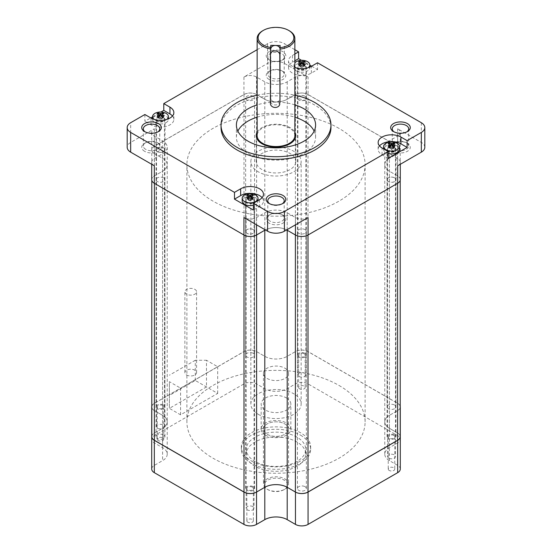 <?xml version="1.0" encoding="UTF-8"?>
<svg xmlns="http://www.w3.org/2000/svg" width="552" height="552" viewBox="0 0 552 552"><rect width="100%" height="100%" fill="white"/><g stroke="black" fill="none" stroke-linecap="round" stroke-linejoin="round"><path stroke-width="0.41" stroke-dasharray="2.76 2.07" d="M300.502 435.155A34.652 20.003 180 0 1 310.652 449.3A34.652 20.003 180 0 1 289.262 467.786A34.652 20.003 180 0 1 251.498 463.452A34.652 20.003 180 0 1 241.348 449.3A34.652 20.003 180 0 1 262.738 430.822A34.652 20.003 180 0 1 300.502 435.155M297.004 437.177A29.704 17.146 0 0 0 264.636 433.458A29.704 17.146 0 0 0 246.295 449.3A29.704 17.146 0 0 0 254.996 461.431A29.704 17.146 0 0 0 287.364 465.143A29.704 17.146 0 0 0 305.704 449.3A29.704 17.146 0 0 0 297.004 437.177M251.498 461.023A34.652 20.003 0 0 0 289.262 465.364A34.652 20.003 0 0 0 310.652 446.878A34.652 20.003 0 0 0 300.502 432.733A34.652 20.003 0 0 0 262.738 428.393A34.652 20.003 0 0 0 241.348 446.878A34.652 20.003 0 0 0 251.498 461.023M254.996 466.281A29.704 17.146 180 0 1 246.295 454.151A29.704 17.146 180 0 1 264.636 438.309A29.704 17.146 180 0 1 297.004 442.028A29.704 17.146 180 0 1 305.704 454.151A29.704 17.146 180 0 1 287.364 469.993A29.704 17.146 180 0 1 254.996 466.281M400.283 469.027A8.908 5.147 0 0 0 397.675 465.391L389.408 460.623A15.842 9.143 180 0 1 384.772 454.151A15.842 9.143 180 0 1 389.408 447.686L397.675 442.918A8.908 5.147 0 0 0 400.283 439.282A8.908 5.147 0 0 0 397.675 435.645L308.064 383.909A8.908 5.147 0 0 0 295.465 383.909L287.199 388.677A15.842 9.143 180 0 1 264.801 388.677L256.535 383.909A8.908 5.147 0 0 0 243.936 383.909L154.325 435.645A8.908 5.147 0 0 0 151.717 439.282A8.908 5.147 0 0 0 154.325 442.918L162.592 447.686A15.842 9.143 180 0 1 167.228 454.151A15.842 9.143 180 0 1 162.592 460.623L154.325 465.391A8.908 5.147 0 0 0 151.717 469.027M389.201 470.442A3.264 1.884 180 0 1 388.242 469.11A3.264 1.884 180 0 1 390.257 467.365A3.264 1.884 180 0 1 393.817 467.779A3.264 1.884 180 0 1 394.777 469.11A3.264 1.884 180 0 1 392.762 470.849A3.264 1.884 180 0 1 389.201 470.442M247.786 522.178A3.264 1.884 180 0 1 246.827 520.84A3.264 1.884 180 0 1 248.848 519.101A3.264 1.884 180 0 1 252.409 519.508A3.264 1.884 180 0 1 253.361 520.84A3.264 1.884 180 0 1 251.346 522.585A3.264 1.884 180 0 1 247.786 522.178M158.182 440.531A3.264 1.884 180 0 1 157.223 439.199A3.264 1.884 180 0 1 159.238 437.453A3.264 1.884 180 0 1 162.799 437.867A3.264 1.884 180 0 1 163.758 439.199A3.264 1.884 180 0 1 161.743 440.938A3.264 1.884 180 0 1 158.182 440.531M299.591 388.801A3.264 1.884 180 0 1 298.639 387.463A3.264 1.884 180 0 1 300.654 385.724A3.264 1.884 180 0 1 304.214 386.131A3.264 1.884 180 0 1 305.173 387.463A3.264 1.884 180 0 1 303.151 389.208A3.264 1.884 180 0 1 299.591 388.801M151.786 406.3A8.908 5.147 180 0 1 154.325 403.305L243.936 351.569A8.908 5.147 180 0 1 256.535 351.569L264.801 356.344A15.842 9.143 0 0 0 287.199 356.344L295.465 351.569A8.908 5.147 180 0 1 308.064 351.569L397.675 403.305A8.908 5.147 180 0 1 400.214 406.3M400.214 407.59A8.908 5.147 180 0 1 397.675 410.584L389.408 415.352A15.842 9.143 0 0 0 384.772 421.818A15.842 9.143 0 0 0 389.408 428.283L397.675 433.058A8.908 5.147 180 0 1 400.214 436.046M151.786 436.046A8.908 5.147 180 0 1 154.325 433.058L162.592 428.283A15.842 9.143 0 0 0 167.228 421.818A15.842 9.143 0 0 0 162.592 415.352L154.325 410.584A8.908 5.147 180 0 1 151.786 407.59M252.409 487.174A3.264 1.884 0 0 0 248.848 486.767A3.264 1.884 0 0 0 246.827 488.506A3.264 1.884 0 0 0 247.786 489.845A3.264 1.884 0 0 0 251.346 490.252A3.264 1.884 0 0 0 253.361 488.506A3.264 1.884 0 0 0 252.409 487.174M162.799 405.527A3.264 1.884 0 0 0 159.238 405.12A3.264 1.884 0 0 0 157.223 406.865A3.264 1.884 0 0 0 158.182 408.197A3.264 1.884 0 0 0 161.743 408.604A3.264 1.884 0 0 0 163.758 406.865A3.264 1.884 0 0 0 162.799 405.527M304.214 353.797A3.264 1.884 0 0 0 300.654 353.383A3.264 1.884 0 0 0 298.639 355.129A3.264 1.884 0 0 0 299.591 356.461A3.264 1.884 0 0 0 303.151 356.875A3.264 1.884 0 0 0 305.173 355.129A3.264 1.884 0 0 0 304.214 353.797M393.817 435.438A3.264 1.884 0 0 0 390.257 435.031A3.264 1.884 0 0 0 388.242 436.777A3.264 1.884 0 0 0 389.201 438.109A3.264 1.884 0 0 0 392.762 438.516A3.264 1.884 0 0 0 394.777 436.777A3.264 1.884 0 0 0 393.817 435.438M279.995 48.383A4.706 3.836 -176.1 0 1 280.168 49.404L279.974 101.071C280.237 106.391 270.245 106.177 270.577 100.857L270.77 98.09A4.706 3.836 -176.1 0 0 275.338 102.037A4.706 3.836 -176.1 0 0 280.161 98.525A4.706 3.836 -176.1 0 0 280.168 98.304A4.706 3.836 3.9 0 1 280.161 98.525A4.706 3.836 3.9 0 1 275.338 102.037A4.706 3.836 3.9 0 1 270.77 98.09L270.77 49.183A4.706 3.836 -176.1 0 1 270.777 48.969M311.632 66.178L317.517 69.573L311.356 73.126A13.365 7.714 180 0 1 292.457 73.126A13.365 7.714 180 0 1 288.537 67.675A13.365 7.714 180 0 1 292.457 62.217L294.858 60.823M301.468 60.306L309.824 65.129M305.125 65.812A4.554 2.629 0 0 0 300.164 65.246A4.554 2.629 0 0 0 297.349 67.675A4.554 2.629 0 0 0 298.687 69.531A4.554 2.629 0 0 0 303.648 70.104A4.554 2.629 0 0 0 306.457 67.675A4.554 2.629 0 0 0 305.125 65.812M294.858 54.034L292.457 55.428A13.365 7.714 0 0 0 288.537 60.879A13.365 7.714 0 0 0 292.457 66.337A13.365 7.714 0 0 0 294.858 67.441M257.142 49.701L267.596 43.663A11.882 6.859 180 0 1 284.404 43.663L294.858 49.701M269.072 59.713A9.798 5.658 0 0 0 282.928 59.713A9.798 5.658 0 0 0 282.928 51.709A9.798 5.658 0 0 0 269.072 51.709A9.798 5.658 0 0 0 269.072 59.713L270.19 60.354A8.218 4.747 0 0 0 281.81 60.354A8.218 4.747 0 0 0 284.218 57.001A8.218 4.747 0 0 0 281.81 53.647A8.218 4.747 0 0 0 272.854 52.619A8.218 4.747 0 0 0 267.782 57.001A8.218 4.747 0 0 0 270.19 60.354L269.072 59.713M330.965 127.574A54.965 31.733 0 0 0 314.868 105.128A54.965 31.733 0 0 0 254.962 98.249A54.965 31.733 0 0 0 221.035 127.574M308.064 77.052L284.404 63.39A11.882 6.859 0 0 0 267.596 63.39L243.936 77.052A8.908 5.147 180 0 1 256.535 77.052L264.801 81.82A15.842 9.143 0 0 0 287.199 81.82L295.465 77.052A8.908 5.147 180 0 1 308.064 77.052L308.064 94.509L397.675 146.245A8.908 5.147 0 0 1 400.283 149.882A8.908 5.147 0 0 1 397.675 153.518L397.675 136.061A8.908 5.147 180 0 0 400.283 132.425L400.283 149.882M424.812 147.294A11.882 6.859 0 0 0 421.335 142.444L397.675 128.782A8.908 5.147 180 0 1 400.283 132.425M317.517 62.783L317.517 69.573M269.072 79.433A9.798 5.658 180 0 1 269.072 71.429A9.798 5.658 180 0 1 282.928 71.429L282.928 71.429A9.798 5.658 180 0 1 282.928 79.433A9.798 5.658 180 0 1 269.072 79.433M144.879 114.512L144.879 121.309L150.758 117.914M154.325 165.807A8.908 5.147 180 0 1 151.717 162.171A8.908 5.147 180 0 1 154.325 158.534L162.592 153.76A15.842 9.143 0 0 0 167.228 147.294A15.842 9.143 0 0 0 162.592 140.829L154.325 136.061A8.908 5.147 180 0 1 151.717 132.425A8.908 5.147 180 0 1 154.325 128.782L130.665 142.444A11.882 6.859 0 0 0 127.188 147.294M151.717 132.425L151.717 149.882A8.908 5.147 0 0 1 154.325 146.245L243.936 94.509A8.908 5.147 0 0 1 256.535 94.509L256.535 77.052M152.566 116.865L160.929 112.042M172.493 116.01A13.365 7.714 180 0 1 173.852 119.404A13.365 7.714 180 0 1 165.607 126.532A13.365 7.714 180 0 1 151.041 124.862L144.879 121.309M163.709 117.548A4.554 2.629 0 0 0 158.748 116.976A4.554 2.629 0 0 0 155.933 119.404A4.554 2.629 0 0 0 157.272 121.267A4.554 2.629 0 0 0 162.233 121.833A4.554 2.629 0 0 0 165.041 119.404A4.554 2.629 0 0 0 163.709 117.548M157.272 151.662A4.554 2.629 180 0 1 155.933 149.799A4.554 2.629 180 0 1 158.748 147.37A4.554 2.629 180 0 1 163.709 147.943A4.554 2.629 180 0 1 165.041 149.799A4.554 2.629 180 0 1 162.233 152.228A4.554 2.629 180 0 1 157.272 151.662M265.374 229.915A15.842 9.143 180 0 1 286.626 229.915A15.842 9.143 0 0 0 265.374 229.915M400.283 179.628A8.908 5.147 0 0 0 397.675 175.991L389.408 171.224A15.842 9.143 180 0 1 384.772 164.758A15.842 9.143 180 0 1 389.408 158.293L397.675 153.518M308.064 94.509A8.908 5.147 0 0 0 295.465 94.509L287.199 99.277A15.842 9.143 180 0 1 264.801 99.277L256.535 94.509M151.717 149.882A8.908 5.147 0 0 0 154.325 153.518L162.592 158.293A15.842 9.143 180 0 1 167.228 164.758A15.842 9.143 180 0 1 162.592 171.224L154.325 175.991A8.908 5.147 0 0 0 151.717 179.628M394.728 177.854A4.554 2.629 180 0 1 396.067 179.71A4.554 2.629 180 0 1 393.252 182.139A4.554 2.629 180 0 1 388.291 181.573A4.554 2.629 180 0 1 386.959 179.71A4.554 2.629 180 0 1 389.767 177.282A4.554 2.629 180 0 1 394.728 177.854M253.313 229.584A4.554 2.629 180 0 1 254.651 231.447A4.554 2.629 180 0 1 251.836 233.875A4.554 2.629 180 0 1 246.875 233.303A4.554 2.629 180 0 1 245.543 231.447A4.554 2.629 180 0 1 248.352 229.018A4.554 2.629 180 0 1 253.313 229.584M305.125 96.207A4.554 2.629 180 0 1 306.457 98.07A4.554 2.629 180 0 1 303.648 100.498A4.554 2.629 180 0 1 298.687 99.926A4.554 2.629 180 0 1 297.349 98.07A4.554 2.629 180 0 1 300.164 95.641A4.554 2.629 180 0 1 305.125 96.207M308.064 217.543A8.908 5.147 180 0 1 295.465 217.543L287.199 212.775A15.842 9.143 0 0 0 264.801 212.775L256.535 217.543A8.908 5.147 180 0 1 243.936 217.543M269.072 223.16A9.798 5.658 180 0 1 269.072 215.156A9.798 5.658 180 0 1 282.928 215.156L282.928 215.156A9.798 5.658 180 0 1 282.928 223.16A9.798 5.658 180 0 1 269.072 223.16M388.222 158.327L382.06 154.774A13.365 7.714 180 0 1 378.148 149.316A13.365 7.714 180 0 1 379.507 145.921M394.728 147.46A4.554 2.629 0 0 0 389.767 146.887A4.554 2.629 0 0 0 386.959 149.316A4.554 2.629 0 0 0 388.291 151.179A4.554 2.629 0 0 0 393.252 151.745A4.554 2.629 0 0 0 396.067 149.316A4.554 2.629 0 0 0 394.728 147.46M397.675 165.807A8.908 5.147 180 0 0 400.283 162.171A8.908 5.147 180 0 0 397.675 158.534L389.408 153.76A15.842 9.143 0 0 1 384.772 147.294A15.842 9.143 0 0 1 389.408 140.829L397.675 136.061M393.541 151.296A9.798 5.658 180 0 1 393.541 143.292A9.798 5.658 180 0 1 407.404 143.292L407.404 143.292A9.798 5.658 180 0 1 407.404 151.296A9.798 5.658 180 0 1 393.541 151.296M394.659 149.357A8.218 4.747 180 0 1 392.251 146.004A8.218 4.747 180 0 1 394.659 142.651A8.218 4.747 180 0 1 406.286 142.651L407.404 143.292L406.286 142.651A8.218 4.747 180 0 1 408.687 146.004A8.218 4.747 180 0 1 403.615 150.385A8.218 4.747 180 0 1 394.659 149.357M394.149 131.893A8.218 4.747 0 0 0 394.659 132.218A8.218 4.747 0 0 0 406.286 132.218A8.218 4.747 0 0 0 406.796 131.893M394.659 132.218L393.541 131.576L394.659 132.218M262.096 197.657A13.365 7.714 180 0 1 263.463 201.052A13.365 7.714 180 0 1 259.543 206.51L253.389 210.064M253.313 199.189A4.554 2.629 0 0 0 248.352 198.623A4.554 2.629 0 0 0 245.543 201.052A4.554 2.629 0 0 0 246.875 202.908A4.554 2.629 0 0 0 251.836 203.481A4.554 2.629 0 0 0 254.651 201.052A4.554 2.629 0 0 0 253.313 199.189M144.596 151.296A9.798 5.658 180 0 1 144.596 143.292A9.798 5.658 180 0 1 158.458 143.292L158.458 143.292A9.798 5.658 180 0 1 158.458 151.296A9.798 5.658 180 0 1 144.596 151.296M145.714 149.357A8.218 4.747 180 0 1 143.313 146.004A8.218 4.747 180 0 1 145.714 142.651A8.218 4.747 180 0 1 157.341 142.651L158.458 143.292L157.341 142.651A8.218 4.747 180 0 1 159.749 146.004A8.218 4.747 180 0 1 154.67 150.385A8.218 4.747 180 0 1 145.714 149.357M145.204 131.893A8.218 4.747 0 0 0 145.714 132.218A8.218 4.747 0 0 0 157.341 132.218A8.218 4.747 0 0 0 157.851 131.893M145.714 132.218L144.596 131.576L145.714 132.218M270.19 221.221A8.218 4.747 180 0 1 267.782 217.867A8.218 4.747 180 0 1 270.19 214.514A8.218 4.747 180 0 1 281.81 214.514L282.928 215.156L281.81 214.514A8.218 4.747 180 0 1 284.218 217.867A8.218 4.747 180 0 1 279.146 222.249A8.218 4.747 180 0 1 270.19 221.221M269.68 203.757A8.218 4.747 0 0 0 270.19 204.081A8.218 4.747 0 0 0 281.81 204.081A8.218 4.747 0 0 0 282.32 203.757M270.19 204.081L269.072 203.433L270.19 204.081M270.19 77.494A8.218 4.747 180 0 1 267.782 74.141A8.218 4.747 180 0 1 270.19 70.787A8.218 4.747 180 0 1 281.81 70.787L282.928 71.429L281.81 70.787A8.218 4.747 180 0 1 284.218 74.141A8.218 4.747 180 0 1 279.146 78.522A8.218 4.747 180 0 1 270.19 77.494M257.142 95.179A54.965 31.733 180 0 1 294.858 95.179M294.858 104.88A39.599 22.867 0 0 0 257.142 104.88M314.143 131.128A39.599 22.867 180 0 1 315.599 137.269A39.599 22.867 180 0 1 291.152 158.396A39.599 22.867 180 0 1 248 153.442A39.599 22.867 180 0 1 236.401 137.269A39.599 22.867 180 0 1 237.857 131.128M257.142 117.169A39.599 22.867 180 0 1 294.858 117.169M256.535 235A8.908 5.147 180 0 1 244.005 234.966L154.401 183.23A8.908 5.147 180 0 1 151.786 179.593A8.908 5.147 180 0 1 154.401 175.95L162.592 171.224A15.842 9.143 0 0 0 167.228 164.758A15.842 9.143 0 0 0 162.592 158.293L154.401 153.559A8.908 5.147 180 0 1 151.786 149.923A8.908 5.147 180 0 1 154.401 146.287L244.005 94.551A8.908 5.147 180 0 1 256.611 94.551L264.801 99.277A15.842 9.143 0 0 0 287.199 99.277L295.389 94.551A8.908 5.147 180 0 1 307.995 94.551L397.599 146.287A8.908 5.147 180 0 1 400.214 149.923A8.908 5.147 180 0 1 397.599 153.559L389.408 158.293A15.842 9.143 0 0 0 384.772 164.758A15.842 9.143 0 0 0 389.408 171.224L397.599 175.95A8.908 5.147 180 0 1 400.214 179.593A8.908 5.147 180 0 1 397.599 183.23L307.995 234.966A8.908 5.147 180 0 1 295.465 235M389.408 460.623L389.408 428.283A15.842 9.143 180 0 1 384.772 421.818A15.842 9.143 180 0 1 389.408 415.352L389.408 447.686M339.004 128.381A89.107 51.446 0 0 0 241.9 117.231A89.107 51.446 0 0 0 186.893 164.758A89.107 51.446 0 0 0 212.996 201.135A89.107 51.446 0 0 0 310.1 212.285A89.107 51.446 0 0 0 365.107 164.758A89.107 51.446 0 0 0 339.004 128.381M394.659 177.896A4.457 2.574 0 0 0 389.809 177.337A4.457 2.574 0 0 0 387.055 179.71A4.457 2.574 0 0 0 388.36 181.532A4.457 2.574 0 0 0 393.217 182.091A4.457 2.574 0 0 0 395.963 179.71A4.457 2.574 0 0 0 394.659 177.896M305.056 229.625A4.457 2.574 0 0 0 300.198 229.073A4.457 2.574 0 0 0 297.445 231.447A4.457 2.574 0 0 0 298.749 233.268A4.457 2.574 0 0 0 303.607 233.82A4.457 2.574 0 0 0 306.36 231.447A4.457 2.574 0 0 0 305.056 229.625M253.251 229.625A4.457 2.574 0 0 0 248.393 229.073A4.457 2.574 0 0 0 245.64 231.447A4.457 2.574 0 0 0 246.944 233.268A4.457 2.574 0 0 0 251.802 233.82A4.457 2.574 0 0 0 254.555 231.447A4.457 2.574 0 0 0 253.251 229.625M163.64 177.896A4.457 2.574 0 0 0 158.783 177.337A4.457 2.574 0 0 0 156.037 179.71A4.457 2.574 0 0 0 157.341 181.532A4.457 2.574 0 0 0 162.191 182.091A4.457 2.574 0 0 0 164.945 179.71A4.457 2.574 0 0 0 163.64 177.896M163.64 147.984A4.457 2.574 0 0 0 158.783 147.425A4.457 2.574 0 0 0 156.037 149.799A4.457 2.574 0 0 0 157.341 151.621A4.457 2.574 0 0 0 162.191 152.179A4.457 2.574 0 0 0 164.945 149.799A4.457 2.574 0 0 0 163.64 147.984M253.251 96.248A4.457 2.574 0 0 0 248.393 95.689A4.457 2.574 0 0 0 245.64 98.07A4.457 2.574 0 0 0 246.944 99.884A4.457 2.574 0 0 0 251.802 100.443A4.457 2.574 0 0 0 254.555 98.07A4.457 2.574 0 0 0 253.251 96.248M305.056 96.248A4.457 2.574 0 0 0 300.198 95.689A4.457 2.574 0 0 0 297.445 98.07A4.457 2.574 0 0 0 298.749 99.884A4.457 2.574 0 0 0 303.607 100.443A4.457 2.574 0 0 0 306.36 98.07A4.457 2.574 0 0 0 305.056 96.248M394.659 147.984A4.457 2.574 0 0 0 389.809 147.425A4.457 2.574 0 0 0 387.055 149.799A4.457 2.574 0 0 0 388.36 151.621A4.457 2.574 0 0 0 393.217 152.179A4.457 2.574 0 0 0 395.963 149.799A4.457 2.574 0 0 0 394.659 147.984M162.592 447.686L162.592 415.352A15.842 9.143 180 0 1 167.228 421.818A15.842 9.143 180 0 1 162.592 428.283L162.592 460.623M151.786 436.653A8.908 5.147 0 0 1 154.401 433.016L162.592 428.283L162.592 153.76M400.214 436.653A8.908 5.147 0 0 0 397.599 433.016L389.408 428.283L389.408 153.76M287.199 388.677L287.199 356.344L295.389 351.61A8.908 5.147 0 0 1 307.995 351.61L397.599 403.346A8.908 5.147 0 0 1 400.214 406.983A8.908 5.147 0 0 1 397.599 410.626L389.408 415.352L389.408 140.829M287.199 81.82L287.199 356.344A15.842 9.143 180 0 1 264.801 356.344L264.801 388.677M162.592 140.829L162.592 415.352L154.401 410.626A8.908 5.147 0 0 1 151.786 406.983A8.908 5.147 0 0 1 154.401 403.346L244.005 351.61A8.908 5.147 0 0 1 256.611 351.61L264.801 356.344L264.801 81.82M339.004 385.441A89.107 51.446 180 0 1 365.107 421.818A89.107 51.446 180 0 1 310.1 469.345A89.107 51.446 180 0 1 212.996 458.194A89.107 51.446 180 0 1 186.893 421.818A89.107 51.446 180 0 1 241.9 374.291A89.107 51.446 180 0 1 339.004 385.441M394.659 434.955A4.457 2.574 180 0 1 395.963 436.77A4.457 2.574 180 0 1 393.217 439.151A4.457 2.574 180 0 1 388.36 438.592A4.457 2.574 180 0 1 387.055 436.77A4.457 2.574 180 0 1 389.809 434.396A4.457 2.574 180 0 1 394.659 434.955M394.659 405.044A4.457 2.574 180 0 1 395.963 406.865A4.457 2.574 180 0 1 393.217 409.239A4.457 2.574 180 0 1 388.36 408.68A4.457 2.574 180 0 1 387.055 406.865A4.457 2.574 180 0 1 389.809 404.485A4.457 2.574 180 0 1 394.659 405.044M305.056 353.308A4.457 2.574 180 0 1 306.36 355.129A4.457 2.574 180 0 1 303.607 357.503A4.457 2.574 180 0 1 298.749 356.951A4.457 2.574 180 0 1 297.445 355.129A4.457 2.574 180 0 1 300.198 352.756A4.457 2.574 180 0 1 305.056 353.308M253.251 353.308A4.457 2.574 180 0 1 254.555 355.129A4.457 2.574 180 0 1 251.802 357.503A4.457 2.574 180 0 1 246.944 356.951A4.457 2.574 180 0 1 245.64 355.129A4.457 2.574 180 0 1 248.393 352.756A4.457 2.574 180 0 1 253.251 353.308M163.64 405.044A4.457 2.574 180 0 1 164.945 406.865A4.457 2.574 180 0 1 162.191 409.239A4.457 2.574 180 0 1 157.341 408.68A4.457 2.574 180 0 1 156.037 406.865A4.457 2.574 180 0 1 158.783 404.485A4.457 2.574 180 0 1 163.64 405.044M163.64 434.955A4.457 2.574 180 0 1 164.945 436.77A4.457 2.574 180 0 1 162.191 439.151A4.457 2.574 180 0 1 157.341 438.592A4.457 2.574 180 0 1 156.037 436.77A4.457 2.574 180 0 1 158.783 434.396A4.457 2.574 180 0 1 163.64 434.955M253.251 486.691A4.457 2.574 180 0 1 254.555 488.506A4.457 2.574 180 0 1 251.802 490.887A4.457 2.574 180 0 1 246.944 490.328A4.457 2.574 180 0 1 245.64 488.506A4.457 2.574 180 0 1 248.393 486.133A4.457 2.574 180 0 1 253.251 486.691M305.056 486.691A4.457 2.574 180 0 1 306.36 488.506A4.457 2.574 180 0 1 303.607 490.887A4.457 2.574 180 0 1 298.749 490.328A4.457 2.574 180 0 1 297.445 488.506A4.457 2.574 180 0 1 300.198 486.133A4.457 2.574 180 0 1 305.056 486.691M301.13 162.095A25.151 14.518 180 0 1 275.503 176.04A25.151 14.518 180 0 1 250.849 161.522A25.151 14.518 180 0 1 250.87 160.949A25.151 14.518 180 0 1 276.497 147.005A25.151 14.518 180 0 1 301.15 161.522A25.151 14.518 180 0 1 301.13 162.095M258.219 414.304A25.151 14.518 0 0 0 285.163 417.553A25.151 14.518 0 0 0 301.13 404.609A25.151 14.518 0 0 0 301.15 404.036A25.151 14.518 0 0 0 293.781 393.769A25.151 14.518 0 0 0 266.837 390.512A25.151 14.518 0 0 0 250.87 403.457A25.151 14.518 0 0 0 250.849 404.036A25.151 14.518 0 0 0 258.219 414.304M286.502 397.971A14.849 8.577 180 0 1 290.849 404.036A14.849 8.577 180 0 1 290.842 404.374A14.849 8.577 180 0 1 281.41 412.02A14.849 8.577 180 0 1 265.498 410.095A14.849 8.577 180 0 1 261.151 404.036A14.849 8.577 180 0 1 261.158 403.698A14.849 8.577 180 0 1 270.59 396.053A14.849 8.577 180 0 1 286.502 397.971M265.498 435.155A14.849 8.577 0 0 0 281.41 437.08A14.849 8.577 0 0 0 290.842 429.435A14.849 8.577 0 0 0 290.849 429.097A14.849 8.577 0 0 0 286.502 423.032A14.849 8.577 0 0 0 270.59 421.107A14.849 8.577 0 0 0 261.158 428.752A14.849 8.577 0 0 0 261.151 429.097A14.849 8.577 0 0 0 265.498 435.155M284.894 423.964A12.572 7.259 180 0 1 288.572 429.097A12.572 7.259 180 0 1 280.809 435.804A12.572 7.259 180 0 1 267.106 434.224A12.572 7.259 180 0 1 263.428 429.097A12.572 7.259 180 0 1 271.191 422.39A12.572 7.259 180 0 1 284.894 423.964A12.572 7.259 180 0 1 288.572 429.097A12.572 7.259 180 0 1 280.809 435.804A12.572 7.259 180 0 1 267.106 434.224A12.572 7.259 180 0 1 263.428 429.097A12.572 7.259 180 0 1 271.191 422.39A12.572 7.259 180 0 1 284.894 423.964M284.894 368.184A12.572 7.259 180 0 1 288.572 373.318A12.572 7.259 180 0 1 280.809 380.024A12.572 7.259 180 0 1 267.106 378.451A12.572 7.259 180 0 1 263.428 373.318A12.572 7.259 180 0 1 271.191 366.611A12.572 7.259 180 0 1 284.894 368.184M295.782 161.977A19.803 11.433 0 0 0 295.803 161.522A19.803 11.433 0 0 0 276.393 150.096A19.803 11.433 0 0 0 256.218 161.074A19.803 11.433 0 0 0 256.197 161.522A19.803 11.433 0 0 0 275.607 172.955A19.803 11.433 0 0 0 295.782 161.977M257.142 132.176A19.803 11.433 180 0 1 276 124.221A19.803 11.433 180 0 1 294.858 132.176M294.858 135.654A18.858 10.888 0 0 0 276.373 124.766A18.858 10.888 0 0 0 257.156 135.226A18.858 10.888 0 0 0 257.142 135.654M262.662 30.788A18.858 10.888 180 0 1 289.338 30.788M270.577 51.84L270.577 100.857M270.397 103.521L270.77 49.08M280.168 45.561L279.974 101.071M284.894 478.929A12.572 7.259 180 0 1 288.572 484.063A12.572 7.259 180 0 1 284.894 489.196A12.572 7.259 180 0 1 267.106 489.196L267.106 489.196A12.572 7.259 180 0 1 263.428 484.063A12.572 7.259 180 0 1 271.191 477.356A12.572 7.259 180 0 1 284.894 478.929M267.81 489.603L267.106 489.196L267.81 489.603A11.585 6.686 180 0 1 267.81 480.143A11.585 6.686 180 0 1 284.19 480.143A11.585 6.686 180 0 1 284.19 489.603A11.585 6.686 180 0 1 267.81 489.603M206.482 386.938L169.381 408.363L180.58 414.828L217.681 393.403L195.284 380.473L169.381 395.425L169.381 408.363L169.381 381.68L180.58 388.153L217.681 366.728L206.482 360.263L206.482 386.938M195.284 380.473L195.284 360.263L206.482 360.263M217.681 393.403L217.681 366.728M180.58 414.828L180.58 388.153M169.381 395.425L169.381 381.68M195.284 360.263L169.381 375.215M186.59 374.981A5.858 3.381 0 0 0 192.972 375.712A5.858 3.381 0 0 0 196.588 372.586A5.858 3.381 0 0 0 194.87 370.199A5.858 3.381 0 0 0 188.487 369.467A5.858 3.381 0 0 0 184.879 372.586A5.858 3.381 0 0 0 186.59 374.981M194.87 289.358A5.858 3.381 180 0 1 196.588 291.753A5.858 3.381 180 0 1 192.972 294.878A5.858 3.381 180 0 1 186.59 294.14A5.858 3.381 180 0 1 184.879 291.753A5.858 3.381 180 0 1 188.487 288.627A5.858 3.381 180 0 1 194.87 289.358M246.737 194.125A7.921 4.575 180 0 1 253.451 194.125M253.389 205.213A7.921 4.575 0 0 0 258.019 201.052A7.921 4.575 0 0 0 255.693 197.816A7.921 4.575 0 0 0 247.061 196.829A7.921 4.575 0 0 0 242.176 201.052M247.296 202.667A3.961 2.284 180 0 1 246.137 201.052A3.961 2.284 180 0 1 248.579 198.941A3.961 2.284 180 0 1 252.899 199.438A3.961 2.284 180 0 1 254.058 201.052A3.961 2.284 180 0 1 251.608 203.164A3.961 2.284 180 0 1 247.296 202.667M252.899 506.619A3.961 2.284 0 0 0 248.579 506.122A3.961 2.284 0 0 0 246.137 508.233A3.961 2.284 0 0 0 247.296 509.848A3.961 2.284 0 0 0 251.608 510.345A3.961 2.284 0 0 0 254.058 508.233A3.961 2.284 0 0 0 252.899 506.619M248.152 199.955L249.387 200.666L250.808 200.666L252.036 199.955L251.574 199.548L252.036 199.141L250.808 198.423L249.387 198.423L248.152 199.141L248.621 199.548L248.152 199.955L246.668 197.844M247.903 198.554L249.387 200.666M250.808 200.666L252.292 198.554M253.52 197.844L252.036 199.955M252.036 199.141L253.52 195.311M251.802 195.87L251.574 196.45M251.146 197.554L250.808 198.423M249.387 198.423L249.049 197.554M248.621 196.45L248.393 195.87M246.668 195.311L248.152 199.141M166.718 119.439A7.921 4.575 180 0 1 166.09 119.853A7.921 4.575 180 0 1 154.256 119.439M157.134 112.477A7.921 4.575 180 0 1 163.847 112.477M166.09 122.641A7.921 4.575 0 0 0 168.408 119.404A7.921 4.575 0 0 0 163.523 115.182A7.921 4.575 0 0 0 154.891 116.175A7.921 4.575 0 0 0 152.566 119.404A7.921 4.575 0 0 0 157.458 123.627A7.921 4.575 0 0 0 166.09 122.641M157.693 117.79A3.961 2.284 180 0 1 162.005 117.293A3.961 2.284 180 0 1 164.448 119.404A3.961 2.284 180 0 1 163.288 121.026A3.961 2.284 180 0 1 158.976 121.516A3.961 2.284 180 0 1 156.526 119.404A3.961 2.284 180 0 1 157.693 117.79M163.288 428.207A3.961 2.284 0 0 0 164.448 426.586A3.961 2.284 0 0 0 162.005 424.474A3.961 2.284 0 0 0 157.693 424.971A3.961 2.284 0 0 0 156.526 426.586A3.961 2.284 0 0 0 158.976 428.697A3.961 2.284 0 0 0 163.288 428.207M159.776 116.782L158.548 117.493L159.01 117.9L158.548 118.314L159.776 119.025L161.198 119.025L162.433 118.314L161.971 117.9L162.433 117.493L161.198 116.782L160.066 116.948L159.445 115.913M159.01 114.802L158.79 114.223M157.065 113.664L158.548 117.493M158.548 118.314L157.065 116.203M158.293 116.914L159.776 119.025M161.198 119.025L162.681 116.914M163.916 116.203L162.433 118.314M162.433 117.493L163.916 113.664M162.191 114.223L161.971 114.802M161.536 115.913L161.198 116.782M308.133 67.71A7.921 4.575 180 0 1 296.307 68.117A7.921 4.575 180 0 1 295.672 67.71M294.858 66.978A7.921 4.575 180 0 1 293.981 64.888A7.921 4.575 180 0 1 294.858 62.797M298.549 60.748A7.921 4.575 180 0 1 305.263 60.748M296.307 70.904A7.921 4.575 0 0 0 304.939 71.898A7.921 4.575 0 0 0 309.824 67.675A7.921 4.575 0 0 0 307.505 64.439A7.921 4.575 0 0 0 298.873 63.445A7.921 4.575 0 0 0 293.981 67.675A7.921 4.575 0 0 0 296.307 70.904M304.704 66.054A3.961 2.284 180 0 1 305.863 67.675A3.961 2.284 180 0 1 303.421 69.787A3.961 2.284 180 0 1 299.101 69.29A3.961 2.284 180 0 1 297.942 67.675A3.961 2.284 180 0 1 300.392 65.557A3.961 2.284 180 0 1 304.704 66.054M299.101 376.471A3.961 2.284 0 0 0 303.421 376.968A3.961 2.284 0 0 0 305.863 374.856A3.961 2.284 0 0 0 304.704 373.235A3.961 2.284 0 0 0 300.392 372.738A3.961 2.284 0 0 0 297.942 374.856A3.961 2.284 0 0 0 299.101 376.471M303.848 65.757L302.613 65.046L301.192 65.046L299.964 65.757L300.426 66.171L299.964 66.578L301.192 67.289L302.613 67.289L303.848 66.578L303.379 66.171L305.332 61.934M303.607 62.486L303.379 63.066M302.951 64.177L302.613 65.046M301.192 65.046L300.854 64.177M300.426 63.066L300.198 62.486M298.48 61.934L299.964 65.757M299.964 66.578L298.48 64.467M299.708 65.177L301.192 67.289M302.613 67.289L304.097 65.177M305.332 64.467L303.848 66.578M388.153 142.388A7.921 4.575 180 0 1 394.866 142.388M399.434 149.316A7.921 4.575 0 0 0 394.542 145.093A7.921 4.575 0 0 0 385.91 146.087A7.921 4.575 0 0 0 383.592 149.316A7.921 4.575 0 0 0 388.222 153.477M394.307 150.938A3.961 2.284 180 0 1 389.995 151.427A3.961 2.284 180 0 1 387.552 149.316A3.961 2.284 180 0 1 388.712 147.701A3.961 2.284 180 0 1 393.024 147.205A3.961 2.284 180 0 1 395.473 149.316A3.961 2.284 180 0 1 394.307 150.938M388.712 454.882A3.961 2.284 0 0 0 387.552 456.497A3.961 2.284 0 0 0 389.995 458.608A3.961 2.284 0 0 0 394.307 458.119A3.961 2.284 0 0 0 395.473 456.497A3.961 2.284 0 0 0 393.024 454.386A3.961 2.284 0 0 0 388.712 454.882M392.224 148.936L393.452 148.226L392.989 147.812L393.452 147.405L392.224 146.694L390.802 146.694L389.567 147.405L390.029 147.812L389.567 148.226L390.802 148.936L392.224 148.936L393.707 146.825M394.935 146.114L393.452 148.226M393.452 147.405L394.935 143.575M393.21 144.134L392.989 144.714M392.555 145.825L392.224 146.694M390.802 146.694L390.464 145.825M390.029 144.714L389.809 144.134M388.084 143.575L389.567 147.405M389.567 148.226L388.084 146.114M389.319 146.825L390.802 148.936M154.325 435.645L154.325 403.305M243.936 351.569L243.936 383.909M154.325 410.584L154.325 442.918M154.325 465.391L154.325 433.058M397.675 433.058L397.675 465.391M397.675 442.918L397.675 410.584M397.675 403.305L397.675 435.645M308.064 383.909L308.064 351.569M295.465 351.569L295.465 383.909M256.535 383.909L256.535 351.569M280.168 49.404L279.974 52.164M270.397 54.614L270.77 49.183M292.457 55.428L292.457 62.217M311.356 73.126L311.356 66.337M284.404 63.39L284.404 43.663M397.675 128.782L397.675 146.245M421.335 122.723L421.335 142.444M267.596 43.663L267.596 63.39M130.665 142.444L130.665 122.723M154.325 146.245L154.325 128.782M243.936 77.052L243.936 94.509M151.041 118.073L151.041 124.862M256.535 217.543L256.535 224.816M382.06 154.774L382.06 147.984M397.675 158.534L397.675 175.991M295.465 224.816L295.465 217.543M287.199 212.775L287.199 229.584M264.801 229.584L264.801 212.775M259.543 199.72L259.543 206.51M154.325 175.991L154.325 158.534M154.325 136.061L154.325 153.518M295.465 77.052L295.465 94.509M154.401 433.016L154.401 175.95M397.599 175.95L397.599 433.016M397.599 410.626L397.599 153.559M397.599 146.287L397.599 403.346M307.995 351.61L307.995 94.551M295.389 94.551L295.389 351.61M256.611 351.61L256.611 94.551M244.005 94.551L244.005 351.61M154.401 403.346L154.401 146.287M154.401 153.559L154.401 410.626M248.441 199.79L248.441 198.058M249.677 198.596L249.677 200.5M250.518 200.5L250.518 198.596M251.746 198.058L251.746 199.79M251.746 199.306L251.746 195.891M248.441 195.891L248.441 199.306M160.066 116.948L160.066 118.859M158.838 114.243L158.838 117.659M158.838 118.142L158.838 116.417M160.908 118.859L160.908 116.948M162.143 116.417L162.143 118.142M162.143 117.659L162.143 114.243M303.559 65.929L303.559 62.507M302.323 67.123L302.323 65.212M301.482 65.212L301.482 67.123M300.253 62.507L300.253 65.929M300.253 66.412L300.253 64.681M303.559 64.681L303.559 66.412M391.934 148.771L391.934 146.86M393.162 146.328L393.162 148.053M393.162 147.57L393.162 144.155M391.092 146.86L391.092 148.771M389.857 144.155L389.857 147.57M389.857 148.053L389.857 146.328M310.652 449.3L310.652 446.878M241.348 449.3L241.348 446.878M246.295 454.151L246.295 449.3M151.717 439.282L151.717 436.694M167.228 454.151L167.228 147.294M384.772 454.151L384.772 147.294M400.283 439.282L400.283 436.694M246.827 488.506L246.827 520.84M253.361 488.506L253.361 520.84M157.223 406.865L157.223 439.199M163.758 406.865L163.758 439.199M298.639 355.129L298.639 387.463M305.173 355.129L305.173 387.463M388.242 436.777L388.242 469.11M394.777 436.777L394.777 469.11M305.704 454.151L305.704 449.3M279.788 103.948L279.967 101.285M288.537 67.675L288.537 60.879M173.852 119.404L173.852 112.615M155.933 149.799L155.933 119.404M165.041 149.799L165.041 119.404M378.148 149.316L378.148 142.526M386.959 179.71L386.959 149.316M396.067 179.71L396.067 149.316M400.283 162.171L400.283 164.303M394.659 142.651L393.541 143.292M408.687 128.864L408.687 146.004M392.251 128.864L392.251 146.004M406.286 132.218L407.404 131.576M263.463 201.052L263.463 194.263M245.543 231.447L245.543 201.052M254.651 231.447L254.651 201.052M151.717 162.171L151.717 164.303M145.714 142.651L144.596 143.292M159.749 128.864L159.749 146.004M143.313 128.864L143.313 146.004M157.341 132.218L158.458 131.576M270.19 214.514L269.072 215.156M284.218 200.728L284.218 217.867M267.782 200.728L267.782 217.867M281.81 204.081L282.928 203.433M306.457 98.07L306.457 67.675M297.349 98.07L297.349 67.675M270.19 70.787L269.072 71.429M284.218 57.001L284.218 74.141M267.782 57.001L267.782 74.141M281.81 60.354L282.928 59.713M236.401 137.269L236.401 124.987M315.599 137.269L315.599 124.987M151.786 180.276L151.786 179.593M400.214 180.276L400.214 179.593M400.214 406.983L400.214 149.923M151.786 406.983L151.786 149.923M365.107 421.818L365.107 164.758M186.893 421.818L186.893 164.758M395.963 436.77L395.963 179.71M387.055 436.77L387.055 179.71M395.963 406.865L395.963 149.799M387.055 406.865L387.055 149.799M306.36 355.129L306.36 98.07M297.445 355.129L297.445 98.07M254.555 355.129L254.555 98.07M245.64 355.129L245.64 98.07M164.945 406.865L164.945 149.799M156.037 406.865L156.037 149.799M164.945 436.77L164.945 179.71M156.037 436.77L156.037 179.71M254.555 488.506L254.555 231.447M245.64 488.506L245.64 231.447M306.36 488.506L306.36 231.447M297.445 488.506L297.445 231.447M301.15 404.036L301.15 161.522M250.849 404.036L250.849 161.522M290.849 429.097L290.849 404.036M261.151 429.097L261.151 404.036M288.572 373.318L288.572 484.063M263.428 373.318L263.428 484.063M295.803 161.522L295.803 135.654M256.197 161.522L256.197 135.654M284.19 489.603L284.894 489.196M196.588 372.586L196.588 291.753M184.879 372.586L184.879 291.753M258.019 200.604L258.019 201.052M246.137 201.052L246.137 492.936M246.137 492.991L246.137 508.233M254.058 201.052L254.058 493.053M254.058 493.074L254.058 508.233M251.574 199.548L251.574 197.913M248.621 199.548L248.621 197.913M168.408 118.832L168.408 119.404M152.566 118.832L152.566 119.404M164.448 119.404L164.448 426.586M156.526 119.404L156.526 426.586M159.01 117.9L159.01 116.265M161.971 117.9L161.971 116.265M309.824 67.096L309.824 67.675M293.981 64.888L293.981 67.675M305.863 67.675L305.863 374.856M297.942 67.675L297.942 374.856M300.426 66.171L300.426 64.529M303.379 66.171L303.379 64.529M383.592 148.867L383.592 149.316M387.552 149.316L387.552 446.092M387.552 446.175L387.552 456.497M395.473 149.316L395.473 441.517M395.473 441.6L395.473 456.497M392.989 147.812L392.989 146.176M390.029 147.812L390.029 146.176"/><path stroke-width="0.83" d="M151.786 407.59A8.908 5.147 180 0 1 151.717 406.948L151.717 469.027A8.908 5.147 0 0 0 154.325 472.664L243.936 524.4A8.908 5.147 0 0 0 256.535 524.4L264.801 519.632A15.842 9.143 180 0 1 287.199 519.632L295.465 524.4A8.908 5.147 0 0 0 308.064 524.4L397.675 472.664A8.908 5.147 0 0 0 400.283 469.027L400.283 436.694A8.908 5.147 180 0 1 397.675 440.33L308.064 492.067A8.908 5.147 180 0 1 295.465 492.067L287.199 487.299A15.842 9.143 0 0 0 264.801 487.299L256.535 492.067A8.908 5.147 180 0 1 243.936 492.067L154.325 440.33A8.908 5.147 180 0 1 151.717 436.694A8.908 5.147 180 0 1 151.786 436.046M400.214 406.3A8.908 5.147 180 0 1 400.283 406.948A8.908 5.147 180 0 1 400.214 407.59M400.214 436.046A8.908 5.147 180 0 1 400.283 436.694L400.283 406.948M151.717 406.948A8.908 5.147 180 0 1 151.786 406.3M279.795 103.735A4.706 3.836 3.9 0 1 279.788 103.948A4.706 3.836 3.9 0 1 274.965 107.461A4.706 3.836 3.9 0 1 270.397 103.521L270.397 54.614A4.706 3.836 3.9 0 1 270.404 54.4A4.706 3.836 3.9 0 1 275.227 50.887A4.706 3.836 3.9 0 1 279.795 54.827L279.974 101.071L280.016 47.734A17.871 10.315 180 0 0 293.857 38.088A17.871 10.315 180 0 0 288.634 30.388L289.338 30.788A18.858 10.888 180 0 1 294.858 38.488A18.858 10.888 180 0 1 294.844 38.923A18.858 10.888 180 0 1 279.974 49.135M279.995 48.383A4.706 3.836 -176.1 0 0 274.972 45.464A4.706 3.836 -176.1 0 0 270.777 48.969L270.404 54.4M294.858 60.823L298.611 58.657L301.468 60.306M309.824 65.129L311.632 66.178M294.858 67.441A13.365 7.714 0 0 0 311.356 66.337L317.517 62.783L421.335 122.723A11.882 6.859 180 0 1 424.812 127.574A11.882 6.859 180 0 1 421.335 132.425L407.121 140.629L407.121 147.418L388.222 158.327L388.222 151.538L382.06 147.984A13.365 7.714 0 0 1 378.148 142.526A13.365 7.714 0 0 1 386.393 135.399A13.365 7.714 0 0 1 400.959 137.069L407.121 140.629M294.858 54.034L298.611 51.867L298.611 58.657M388.222 151.538L284.404 211.478A11.882 6.859 180 0 1 267.596 211.478L253.389 203.274L253.389 210.064L234.483 199.148L240.644 195.594A13.365 7.714 180 0 1 259.543 195.594A13.365 7.714 180 0 1 262.096 197.657M130.665 132.425L130.665 152.145A11.882 6.859 0 0 1 127.188 147.294L127.188 127.574A11.882 6.859 180 0 0 130.665 132.425L234.483 192.358L240.644 188.805A13.365 7.714 0 0 1 259.543 188.805A13.365 7.714 0 0 1 263.463 194.263A13.365 7.714 0 0 1 259.543 199.72L253.389 203.274M127.188 127.574A11.882 6.859 180 0 1 130.665 122.723L144.879 114.512L151.041 118.073A13.365 7.714 0 0 0 165.607 119.743A13.365 7.714 0 0 0 173.852 112.615A13.365 7.714 0 0 0 169.94 107.157L163.778 103.603L257.142 49.701M294.858 49.701L298.611 51.867M269.072 203.433A9.798 5.658 0 0 0 282.928 203.433A9.798 5.658 0 0 0 282.928 195.436A9.798 5.658 0 0 0 269.072 195.436A9.798 5.658 0 0 0 269.072 203.433L269.072 203.433M393.541 131.576A9.798 5.658 0 0 0 407.404 131.576A9.798 5.658 0 0 0 407.404 123.572A9.798 5.658 0 0 0 393.541 123.572A9.798 5.658 0 0 0 393.541 131.576L393.541 131.576M144.596 131.576A9.798 5.658 0 0 0 158.458 131.576A9.798 5.658 0 0 0 158.458 123.572A9.798 5.658 0 0 0 144.596 123.572A9.798 5.658 0 0 0 144.596 131.576L144.596 131.576M221.035 124.987L221.035 127.574A54.965 31.733 0 0 0 237.132 150.013A54.965 31.733 0 0 0 297.038 156.892A54.965 31.733 0 0 0 330.965 127.574L330.965 124.987A54.965 31.733 180 0 1 297.038 154.305A54.965 31.733 180 0 1 237.132 147.425A54.965 31.733 180 0 1 221.035 124.987A54.965 31.733 180 0 1 257.142 95.179M163.778 103.603L163.778 110.393L169.94 113.947A13.365 7.714 180 0 1 172.493 116.01M150.758 117.914L152.566 116.865M160.929 112.042L163.778 110.393M151.717 164.303L151.717 179.628A8.908 5.147 0 0 0 154.325 183.271L243.936 235A8.908 5.147 0 0 0 256.535 235L264.801 230.232A15.842 9.143 180 0 1 265.374 229.915A15.842 9.143 0 0 0 264.801 230.232L256.611 234.966A8.908 5.147 180 0 1 256.535 235L256.535 224.816M295.465 224.816L295.465 235A8.908 5.147 180 0 1 295.389 234.966L287.199 230.232A15.842 9.143 0 0 0 286.626 229.915A15.842 9.143 180 0 1 287.199 230.232L295.465 235A8.908 5.147 0 0 0 308.064 235L397.675 183.271A8.908 5.147 0 0 0 400.283 179.628L400.283 164.303M243.936 235L243.936 217.543L267.596 231.205A11.882 6.859 0 0 0 284.404 231.205L308.064 217.543L308.064 235M397.675 183.271L397.675 165.807L421.335 152.145A11.882 6.859 0 0 0 424.812 147.294L424.812 127.574M379.507 145.921A13.365 7.714 180 0 1 400.959 143.858L407.121 147.418M406.796 131.893A8.218 4.747 0 0 0 408.687 128.864A8.218 4.747 0 0 0 406.286 125.511A8.218 4.747 0 0 0 397.33 124.483A8.218 4.747 0 0 0 392.251 128.864A8.218 4.747 0 0 0 394.149 131.893M130.665 152.145L154.325 165.807L154.325 183.271M234.483 192.358L234.483 199.148M157.851 131.893A8.218 4.747 0 0 0 159.749 128.864A8.218 4.747 0 0 0 157.341 125.511A8.218 4.747 0 0 0 148.385 124.483A8.218 4.747 0 0 0 143.313 128.864A8.218 4.747 0 0 0 145.204 131.893M282.32 203.757A8.218 4.747 0 0 0 284.218 200.728A8.218 4.747 0 0 0 281.81 197.374A8.218 4.747 0 0 0 272.854 196.346A8.218 4.747 0 0 0 267.782 200.728A8.218 4.747 0 0 0 269.68 203.757M294.858 95.179A54.965 31.733 180 0 1 314.868 102.548A54.965 31.733 180 0 1 330.965 124.987M257.142 104.88A39.599 22.867 0 0 0 236.401 124.987A39.599 22.867 0 0 0 248 141.153A39.599 22.867 0 0 0 291.152 146.107A39.599 22.867 0 0 0 315.599 124.987A39.599 22.867 0 0 0 304 108.82A39.599 22.867 0 0 0 294.858 104.88M237.857 131.128A39.599 22.867 180 0 1 257.142 117.169M294.858 117.169A39.599 22.867 180 0 1 304 121.102A39.599 22.867 180 0 1 314.143 131.128M151.786 180.276L151.786 436.653A8.908 5.147 0 0 0 154.401 440.289L244.005 492.025A8.908 5.147 0 0 0 256.611 492.025L264.801 487.299A15.842 9.143 180 0 1 287.199 487.299L287.199 519.632M400.214 180.276L400.214 436.653A8.908 5.147 0 0 1 397.599 440.289L307.995 492.025A8.908 5.147 0 0 1 295.389 492.025L287.199 487.299L287.199 229.584M294.858 132.176A19.803 11.433 180 0 1 295.803 135.654A19.803 11.433 180 0 1 295.782 136.109A19.803 11.433 180 0 1 275.607 147.087A19.803 11.433 180 0 1 256.197 135.654A19.803 11.433 180 0 1 256.218 135.205A19.803 11.433 180 0 1 257.142 132.176M288.634 30.388A17.871 10.315 180 0 0 281.382 27.841A17.871 10.315 180 0 0 263.366 30.388A17.871 10.315 180 0 0 258.143 37.274A17.871 10.315 180 0 0 270.618 47.52L270.577 48.921A18.858 10.888 180 0 1 257.142 38.488L257.142 135.654A18.858 10.888 0 0 0 275.627 146.542A18.858 10.888 0 0 0 294.844 136.089A18.858 10.888 0 0 0 294.858 135.654L294.858 38.488M257.142 38.488A18.858 10.888 180 0 1 257.156 38.06A18.858 10.888 180 0 1 262.662 30.788L263.366 30.388M270.577 48.921L270.577 51.84M270.618 47.52L270.77 45.347L280.168 45.561L280.016 47.734M270.77 49.08L270.77 45.347M255.693 195.028A7.921 4.575 180 0 1 258.019 198.265A7.921 4.575 180 0 1 253.126 202.487A7.921 4.575 180 0 1 244.495 201.501A7.921 4.575 180 0 1 242.176 198.265A7.921 4.575 180 0 1 246.737 194.125A12.868 12.868 0 0 1 253.451 194.125A7.921 4.575 180 0 1 255.693 195.028M248.441 195.891L248.441 196.374A12.841 7.411 120 0 0 246.668 197.844A12.592 2.663 38.8 0 1 247.903 198.554A12.841 7.411 -60 0 1 249.677 197.085L250.518 197.085A12.841 7.411 -120 0 1 252.292 198.554A12.592 2.663 -38.8 0 1 253.52 197.844A12.841 7.411 60 0 0 251.746 196.374L251.746 195.891A12.841 7.411 -60 0 1 253.52 195.311A12.592 9.929 -84.9 0 0 252.292 194.601A12.841 7.411 120 0 0 250.518 195.18L249.677 195.18A12.841 7.411 60 0 0 247.903 194.601A12.592 9.929 84.9 0 0 246.668 195.311A12.841 7.411 -120 0 1 248.441 195.891L248.441 198.058M251.746 198.058L251.746 195.891M242.176 198.265L242.176 201.052A7.921 4.575 0 0 0 244.495 204.281A7.921 4.575 0 0 0 253.389 205.213M252.292 194.601L251.802 195.87M251.574 196.45L251.146 197.554M249.049 197.554L248.621 196.45M248.393 195.87L247.903 194.601M154.256 119.439A7.921 4.575 180 0 1 152.566 116.617A7.921 4.575 180 0 1 154.891 113.388A7.921 4.575 180 0 1 157.134 112.477A12.868 12.868 0 0 1 163.847 112.477A7.921 4.575 180 0 1 168.408 116.617A7.921 4.575 180 0 1 166.718 119.439M162.681 112.953A12.841 7.411 -60 0 0 160.908 113.533L160.066 113.533A12.841 7.411 -120 0 0 158.293 112.953A12.592 9.929 84.9 0 0 157.065 113.664A12.841 7.411 60 0 1 158.838 114.243L158.838 114.726A12.841 7.411 -60 0 0 157.065 116.203A12.592 2.663 38.8 0 1 158.293 116.914A12.841 7.411 120 0 1 160.066 115.444L160.908 115.444A12.841 7.411 60 0 1 162.681 116.914A12.592 2.663 -38.8 0 1 163.916 116.203A12.841 7.411 -120 0 0 162.143 114.726L162.143 114.243A12.841 7.411 120 0 1 163.916 113.664A12.592 9.929 -84.9 0 0 162.681 112.953L162.191 114.223M162.143 116.417L162.143 114.243M158.838 114.243L158.838 116.417M159.445 115.913L159.01 114.802M158.79 114.223L158.293 112.953M161.971 114.802L161.536 115.913M295.672 67.71A7.921 4.575 180 0 1 294.858 66.978M294.858 62.797A7.921 4.575 180 0 1 298.549 60.748A12.868 12.868 0 0 1 305.263 60.748A7.921 4.575 180 0 1 307.505 61.651A7.921 4.575 180 0 1 309.824 64.888A7.921 4.575 180 0 1 308.133 67.71M303.559 64.681L303.559 62.507A12.841 7.411 -60 0 1 305.332 61.934A12.592 9.929 -84.9 0 0 304.097 61.224A12.841 7.411 120 0 0 302.323 61.796L301.482 61.796A12.841 7.411 60 0 0 299.708 61.224A12.592 9.929 84.9 0 0 298.48 61.934A12.841 7.411 -120 0 1 300.253 62.507L300.253 62.997A12.841 7.411 120 0 0 298.48 64.467A12.592 2.663 38.8 0 1 299.708 65.177A12.841 7.411 -60 0 1 301.482 63.708L302.323 63.708A12.841 7.411 -120 0 1 304.097 65.177A12.592 2.663 -38.8 0 1 305.332 64.467A12.841 7.411 60 0 0 303.559 62.997L303.559 62.507M300.253 62.507L300.253 64.681M304.097 61.224L303.607 62.486M303.379 63.066L302.951 64.177M300.854 64.177L300.426 63.066M300.198 62.486L299.708 61.224M385.91 143.299A7.921 4.575 180 0 1 388.153 142.388A12.868 12.868 0 0 1 394.866 142.388A7.921 4.575 180 0 1 399.434 146.528A7.921 4.575 180 0 1 397.109 149.764A7.921 4.575 180 0 1 388.477 150.758A7.921 4.575 180 0 1 383.592 146.528A7.921 4.575 180 0 1 385.91 143.299M393.707 142.864A12.841 7.411 -60 0 0 391.934 143.444L391.092 143.444A12.841 7.411 -120 0 0 389.319 142.864A12.592 9.929 84.9 0 0 388.084 143.575A12.841 7.411 60 0 1 389.857 144.155L389.857 144.638A12.841 7.411 -60 0 0 388.084 146.114A12.592 2.663 38.8 0 1 389.319 146.825A12.841 7.411 120 0 1 391.092 145.355L391.934 145.355A12.841 7.411 60 0 1 393.707 146.825A12.592 2.663 -38.8 0 1 394.935 146.114A12.841 7.411 -120 0 0 393.162 144.638L393.162 144.155A12.841 7.411 120 0 1 394.935 143.575A12.592 9.929 -84.9 0 0 393.707 142.864L393.21 144.134M389.857 144.155L389.857 146.328M393.162 146.328L393.162 144.155M388.222 153.477A7.921 4.575 0 0 0 397.109 152.552A7.921 4.575 0 0 0 399.434 149.316L399.434 146.528M392.989 144.714L392.555 145.825M390.464 145.825L390.029 144.714M389.809 144.134L389.319 142.864M154.325 440.33L154.325 472.664M243.936 524.4L243.936 492.067M256.535 492.067L256.535 524.4M264.801 519.632L264.801 229.584M295.465 524.4L295.465 492.067M308.064 492.067L308.064 524.4M397.675 472.664L397.675 440.33M279.974 52.164L279.795 54.827M169.94 113.947L169.94 107.157M421.335 152.145L421.335 132.425M284.404 211.478L284.404 231.205M400.959 137.069L400.959 143.858M267.596 231.205L267.596 211.478M240.644 195.594L240.644 188.805M154.401 183.305L154.401 440.289M244.005 492.025L244.005 235.042M256.611 234.966L256.611 492.025M295.389 492.025L295.389 234.966M307.995 235.042L307.995 492.025M397.599 440.289L397.599 183.305M250.518 195.18L250.518 197.085M249.677 197.085L249.677 195.18M160.066 115.444L160.066 113.533M160.908 113.533L160.908 115.444M302.323 61.796L302.323 63.708M301.482 63.708L301.482 61.796M391.934 143.444L391.934 145.355M391.092 145.355L391.092 143.444M258.019 198.265L258.019 200.604M251.574 197.913L251.574 196.132M248.621 197.913L248.621 196.132M168.408 116.617L168.408 118.832M152.566 116.617L152.566 118.832M159.01 116.265L159.01 114.485M161.971 116.265L161.971 114.485M309.824 64.888L309.824 67.096M300.426 64.529L300.426 62.755M303.379 64.529L303.379 62.755M383.592 146.528L383.592 148.867M392.989 146.176L392.989 144.396M390.029 146.176L390.029 144.396"/></g></svg>
